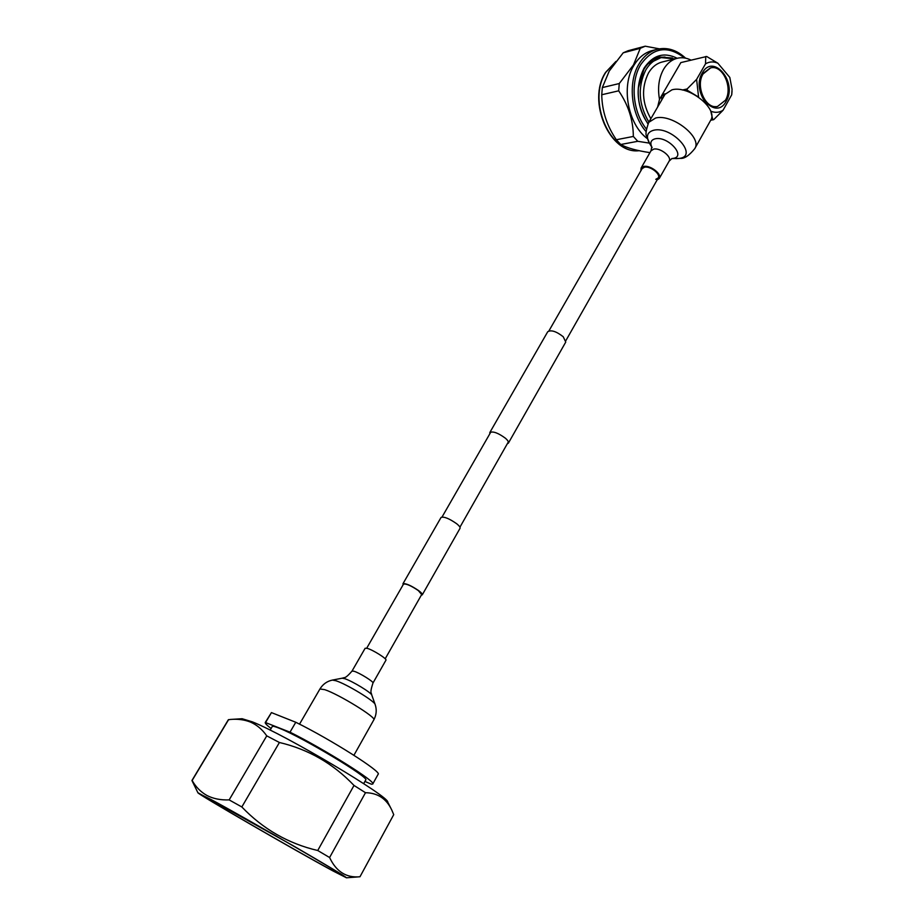 <?xml version="1.0" encoding="UTF-8"?>
<svg xmlns="http://www.w3.org/2000/svg" width="924" height="924" viewBox="0 0 924 924"><rect width="100%" height="100%" fill="white"/><g stroke="black" fill="none" stroke-linecap="round" stroke-linejoin="round"><path stroke-width="1.39" d="M507.276 443.809L508.373 443.15C508.87 442.065 507.9 440.436 505.44 438.253C498.186 432.929 492.977 431.023 489.824 432.536L489.812 433.83M508.373 443.15L565.754 342.065L563.236 336.74C556.294 331.346 551.12 329.683 547.724 331.751L489.824 432.536M421.332 595.16L422.268 594.848C422.568 594.097 421.379 592.7 418.699 590.655C410.937 585.435 405.682 583.136 402.945 583.783L403.141 584.753M422.268 594.848L460.037 528.309C460.429 527.408 459.332 525.906 456.756 523.793C449.214 518.526 443.982 516.401 441.06 517.44L402.945 583.783M385.204 658.789L421.691 594.525L418.329 590.575C411.03 585.666 406.098 583.506 403.511 584.107L366.701 648.209M655.774 179.337L658.281 177.882C660.96 174.174 650.334 165.881 644.548 167.175L642.111 168.618L548.925 330.896M657.103 179.972L659.297 178.447C662.312 174.29 650.357 164.946 643.843 166.412L641.106 168.029L640.898 170.732M675.894 158.639L680.526 158.339C684.441 158.766 689.165 155.544 694.733 148.695L710.568 120.501C718.756 109.032 688.773 85.008 671.991 89.813L664.98 94.387L648.74 122.361C646.061 129.88 645.345 134.477 646.581 136.151L649.768 143.809M365.142 648.255L367.163 648.336C372.811 649.803 387.364 658.985 385.943 660.175L372.95 683.067C374.289 682.051 359.598 672.88 354.007 671.251L352.021 671.078L365.142 648.255M390.771 808.05L387.768 802.136C389.524 796.777 285.724 735.065 252.437 721.887L242.111 718.722L232.086 719.346M228.297 719.842L230.261 719.461C237.676 718.803 244.41 719.681 250.473 722.083C256.895 724.89 262.324 729.475 266.747 735.862L279.406 742.492C308.373 749.295 333.241 763.617 354.007 785.446L365.488 792.711C377.662 792.896 386.417 798.671 391.776 810.036L393.728 814.645L359.979 876.761M332.859 870.882L346.477 877.8C345.149 876.287 327.235 865.522 292.758 845.506L197.886 792.7C195.622 792.931 295.334 850.623 332.859 870.882M346.477 877.8L359.91 876.761C346.327 878.043 336.221 871.632 329.602 857.53L317.729 850.507C288.369 843.647 263.063 829.128 241.834 806.964L229.164 799.907C220.64 800.207 213.236 798.729 206.941 795.483C200.774 792.018 195.83 787.017 192.134 780.48L192.007 780.664M329.764 869.068L342.585 875.559C348.117 877.303 243.047 816.504 211.25 799.63L201.778 794.929C198.983 794.767 294.155 849.861 329.764 869.068M268.445 831.623L277.165 836.613M271.09 728.505C266.828 725.225 264.888 723.215 265.269 722.464L271.437 712.6L295.784 722.268C330.665 739.362 382.478 772.256 378.124 774.277L372.742 784.014L371.471 784.233L364.922 781.427M265.269 722.464L290.009 732.178L295.784 722.268M271.437 712.6L265.765 722.221M290.009 732.178C324.878 749.503 376.946 782.281 372.742 784.014M270.154 730.122L272.268 726.518C272.695 725.918 275.179 726.553 279.718 728.401C302.76 737.433 370.697 778.32 365.696 780.029L363.686 783.656M365.488 792.711L329.602 857.53M229.164 799.907L266.747 735.862M228.621 719.6L192.134 780.48M317.729 850.507L354.007 785.446M279.406 742.492L241.834 806.964M672.36 57.993L659.424 57.045C653.095 58.651 647.92 62.763 643.901 69.381L638.322 87.999C637.548 101.698 640.782 113.617 648.013 123.747M648.891 122.107C638.496 104.343 637.479 86.914 645.853 69.843C649.838 63.271 654.966 59.205 661.238 57.611L674.82 58.87M648.117 63.768L660.776 57.738M658.292 57.346L665.049 57.08M705.774 56.514L705.509 63.848C709.424 61.538 713.547 61.331 717.867 63.225L706.687 56.48L680.849 62.589L662.323 94.467L665.361 93.798M710.775 120.12L713.709 119.658L710.718 120.236M664.437 95.322L661.757 95.911L662.323 94.467L659.505 99.353L657.611 107.08M682.409 90.021L687.133 88.97L687.271 90.275L685.25 90.725M702.275 73.008C713.132 52.691 737.86 82.305 726.229 101.132C715.857 121.691 690.344 92.342 702.275 73.008M710.383 67.96L702.113 74.174C699.791 78.39 698.983 83.333 699.687 88.97M687.133 88.97L696.604 79.383L698.59 97.078L687.271 90.275M732.039 91.245L731.716 94.802L732.062 89.281L729.81 77.431L717.867 63.225M712.808 119.727L710.787 111.203C715.141 112.959 719.23 112.647 723.065 110.245L713.709 119.658M661.757 95.911L661.711 100.023M650.854 118.734C641.972 103.026 641.198 87.745 648.533 72.892C652.09 67.013 656.675 63.375 662.289 61.977L677.003 58.328M659.505 99.353C657.461 87.919 658.824 77.882 663.617 69.242C667.186 63.306 671.794 59.633 677.431 58.224C681.958 57.207 686.486 57.831 691.013 60.118M723.065 110.245L731.716 94.802M705.509 63.848L696.604 79.383M700.196 91.661C703.418 102.183 708.881 107.172 716.597 106.641L716.839 106.595M703.072 73.943L710.614 67.902C722.637 64.461 733.217 87.803 725.456 100.219L717.555 106.445C705.728 109.61 695.206 86.313 703.072 73.943M647.932 123.908C636.37 105.221 635.054 86.671 643.993 68.249C652.864 55.059 663.94 51.744 677.188 58.281M647.25 138.565C627.8 124.243 620.778 86.001 634.049 65.142C638.819 57.334 644.94 52.46 652.425 50.52L656.906 49.353M659.309 48.833L645.241 46.2L628.158 50.716L623.215 52.807L640.263 48.314L645.241 46.2M640.263 48.314L633.483 64.911L619.265 83.541L602.321 87.584L609.274 70.998L623.215 52.807M649.942 152.645C636.636 150.635 626.911 147.932 620.743 144.502L616.331 139.732C606.895 125.895 602.032 110.903 601.743 94.756L602.321 87.584M601.743 94.756L618.687 90.818L619.265 83.541M620.743 144.502L637.768 141.303L633.333 136.452L616.331 139.732M618.687 90.818C628.378 105.093 633.263 120.305 633.333 136.452M637.768 141.303L649.353 143.116M671.967 158.489L669.126 161.146C672.175 156.884 660.314 147.551 653.776 149.099L651.016 150.774L641.106 168.029M671.852 158.535L673.088 158.408C686.682 156.745 667.994 135.874 655.324 138.773C650.946 139.894 649.791 142.677 651.859 147.135M671.783 158.57L679.302 158.431C698.971 156.11 672.141 125.883 653.846 130.192C647.308 131.97 645.784 136.255 649.295 143.024L651.859 147.205M694.733 148.695C702.725 137.595 672.372 113.56 655.67 117.995L648.74 122.361M332.501 680.064L342.157 678.204L344.652 678.666C352.056 680.907 371.794 692.931 371.841 695.206L371.286 693.208C370.478 692.307 371.032 688.934 372.95 683.067M332.409 680.076L335.955 680.757C346.535 684.026 375.202 701.455 375.179 704.573C376.911 709.794 376.461 714.876 373.827 719.842C377.073 717.821 338.692 694.167 324.705 689.651L319.935 688.981C322.88 684.187 327.027 681.219 332.409 680.076M646.384 128.979C632.674 112.104 629.983 81.924 640.771 64.576C653.176 47.286 667.763 45.091 684.545 57.969M646.153 131.682C631.034 114.68 627.581 82.282 639.073 63.883C643.843 56.041 649.976 51.155 657.461 49.215C667.475 47.066 676.853 50.046 685.585 58.166M615.927 61.434L605.578 72.419C586.567 101.051 609.875 154.574 639.085 150.693C610.267 154.574 586.856 100.762 605.89 72.211L615.869 61.504M442.065 516.978L490.921 431.889M459.933 527.188L508.385 441.857M565.892 340.586L658.304 177.847M652.136 147.644L651.766 146.824L651.016 150.774M669.126 161.146L659.297 178.447M299.526 724.15L319.935 688.981M353.915 755.278L373.827 719.842M371.841 695.206L375.121 704.423M342.227 678.193L344.178 677.65C345.437 677.835 348.048 675.652 352.021 671.078M197.886 792.7L191.938 780.526M191.949 780.503L228.309 719.808M717.555 106.445L716.597 106.641"/></g></svg>
